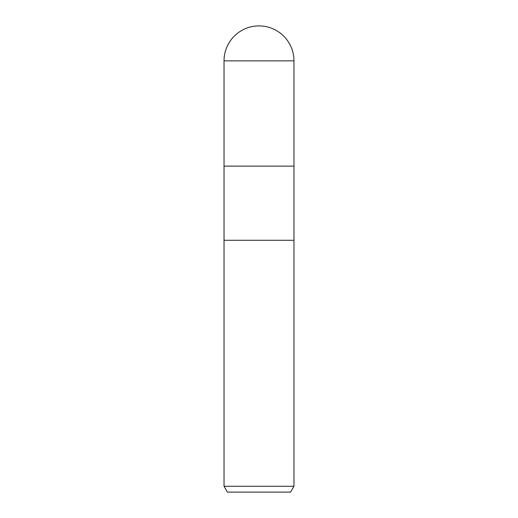 <?xml version="1.0" encoding="UTF-8"?>
<svg xmlns="http://www.w3.org/2000/svg" width="518" height="518" viewBox="0 0 518 518"><rect width="100%" height="100%" fill="white"/><g stroke="black" fill="none" stroke-linecap="round" stroke-linejoin="round"><path stroke-width="0.78" d="M224.035 60.865L293.965 60.865A34.965 34.965 0 0 0 259 25.9A34.965 34.965 0 0 0 224.035 60.865L224.035 166.129L259 166.129L224.035 166.129L224.035 240.281L293.965 240.281L293.965 486.272L224.035 486.272L227.402 492.1L290.598 492.1L293.965 486.272M293.965 60.865L293.965 166.129L259 166.129L293.965 166.129L293.965 240.281L224.035 240.281L224.035 486.272"/></g></svg>
